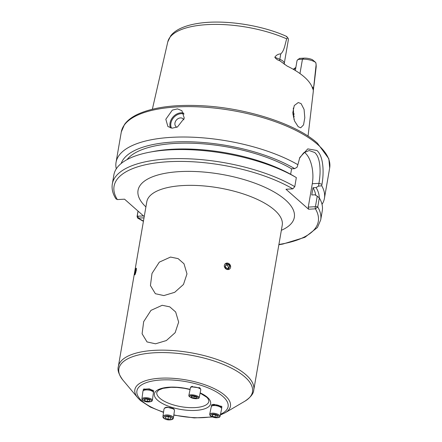 <?xml version="1.0" encoding="UTF-8"?>
<svg xmlns="http://www.w3.org/2000/svg" width="442" height="442" viewBox="0 0 442 442"><rect width="100%" height="100%" fill="white"/><g stroke="black" fill="none" stroke-linecap="round" stroke-linejoin="round"><path stroke-width="0.66" d="M163.866 295.571L174.689 292.322L183.474 284.466L186.983 273.891L183.994 263.763L178.109 258.625L170.518 257.062L159.313 262.139L152.004 273.427L150.429 285.56L155.369 293.715L163.866 295.571M191.513 386.861A4.442 1.332 11.5 0 1 191.502 386.667A4.442 1.332 11.5 0 1 191.574 386.512M200.607 389.258L199.917 387.932L191.071 386.739L190.485 387.573M212.922 405.441A4.442 1.702 11.9 0 1 212.602 404.579A4.442 1.702 11.9 0 1 212.641 404.452M221.591 408.397L221.895 406.734L221.602 406.419L213.84 404.303L211.541 404.828L211.276 406.767M152.893 390.153A4.442 1.657 7.7 0 1 152.888 390.253A4.442 1.657 7.7 0 1 152.269 390.955M153.396 392.789L153.81 390.883L149.341 388.861L143.396 389.192L143.131 390.855M173.612 408.734A4.442 2.011 8 0 1 173.778 409.281M174.435 410.364L174.076 409.115L167.098 407.165L165.004 407.662L164.38 408.474M183.878 119.826A5.287 4.171 -48.5 0 0 179.032 118.202A5.287 4.171 -48.5 0 0 174.966 122.998A5.287 4.171 -48.5 0 0 176.91 127.235M184.292 118.213L181.905 110.682L177.441 108.881L172.308 110.124L165.822 119.263L167.905 126.528L172.198 128.174L177.413 127.003L184.292 118.213M322.025 204.364A105.732 39.984 -170.2 0 0 324.428 198.331A105.732 39.984 -170.2 0 0 321.721 185.762L318.478 186.165L318.964 183.342C319.87 177.275 320.433 172.612 319.809 165.49C319.141 159.192 317.428 154.86 314.676 152.507L309.173 150.529L303.621 152.877L299.466 158.324M304.345 152.324A23.26 11.26 -93.3 0 1 305.256 153.042A23.26 11.26 -93.3 0 1 312.301 183.717L308.262 207.094L315.107 206.701L315.478 206.364L317.234 196.204L319.328 197.905L317.765 206.972L315.428 208.839L308.582 209.226L308.262 207.094M294.002 119.561L293.3 108.019M301.09 103.616L304.074 109.406L304.803 117.721L303.543 124.893L300.704 127.81L298.201 126.705L294.527 120.981L292.781 112.765L294.278 105.544L298.256 102.533L301.09 103.616M293.825 69.609A56.04 21.194 -170.2 0 0 294.792 68.654A56.04 21.194 -170.2 0 0 295.88 67.267M295.322 70.499L297.057 60.477L299.483 58.388L303.753 58.145A8.205 3.105 9.8 0 1 312.422 59.698L315.787 62.549A10.321 3.901 -170.2 0 0 302.45 59.217L297.798 59.482M313.234 91.201L313.317 89.936L312.643 88.604A76.687 29.001 -170.2 0 0 304.411 77.068A76.687 29.001 -170.2 0 0 287.118 66.057L279.775 60.736C277.637 60.129 275.979 58.968 274.797 57.25C276.3 55.068 278.289 53.952 280.758 53.896C284.488 50.581 285.002 43.946 286.736 38.868L287.609 37.658C286.56 36.266 286.239 36.029 286.654 36.935M290.643 174.286L291.587 168.816L294.67 168.645L297.057 167.247L297.875 164.7A105.732 39.984 -170.2 0 0 186.054 137.031A105.732 39.984 -170.2 0 0 116.053 162.336A105.732 39.984 -170.2 0 0 116.296 168.827M297.875 164.7L299.809 157.501L307.781 148.888L316.859 150.468C323.395 155.833 324.19 172.021 321.969 184.308L321.721 185.762M155.54 343.799L166.358 340.55L175.142 332.693L178.651 322.113L175.662 311.986L169.778 306.853L162.186 305.289L150.982 310.367L143.672 321.649L142.097 333.782L147.037 341.937L155.54 343.799M136.302 268.167L135.705 269.189M230.691 266.62L228.724 263.432L225.282 263.614M134.644 274.742L136.318 270.382M224.221 266.045L226.232 269.2L229.652 269.056M294.67 168.645A100.704 38.084 -170.2 0 0 190.867 141.816A100.704 38.084 -170.2 0 0 121.152 163.523M318.478 186.165L316.091 187.563L313.008 187.739L311.759 194.972L314.842 194.795L317.234 196.204M319.229 197.823A100.704 38.084 -170.2 0 0 316.091 187.563M291.587 168.816A97.273 36.785 -170.2 0 0 197.729 143.473A97.273 36.785 -170.2 0 0 127.031 159.623M315.726 195.32A97.273 36.785 -170.2 0 0 313.008 187.739M293.422 175.877A100.704 38.084 -170.2 0 0 293.239 175.772A100.704 38.084 -170.2 0 0 153.004 151.545L149.274 152.263A105.732 39.984 -170.2 0 0 113.887 174.866L112.323 183.938C111.539 188.85 112.738 193.817 115.931 198.834L117.351 199.585L124.539 199.176L144.236 216.574M308.582 209.226L285.968 189.253L292.814 188.861L294.77 186.662L296.333 177.59A105.732 39.984 -170.2 0 0 149.274 152.263M296.333 177.59L295.814 177.286M315.478 206.364L317.765 206.972A105.732 39.984 -170.2 0 1 320.699 219.928L322.268 210.856A105.732 39.984 -170.2 0 0 319.328 197.905M144.015 217.884L137.622 218.055L137.07 216.503L138.009 211.072M313.372 90.229L316.102 64.808L315.787 62.549M274.797 57.25L279.825 59.316A10.321 3.901 9.8 0 1 284.261 63.493L288.394 39.576A10.321 3.901 -170.2 0 0 287.781 37.852L286.565 36.41C261.205 24.807 222.79 19.21 197.508 23.509C191.137 24.525 185.64 26.084 181.016 28.177C176.651 30.128 173.242 32.642 170.778 35.703L167.789 41.846L152.357 109.235M293.206 69.25A57.869 21.885 -170.2 0 0 295.781 67.422M138.081 211.138L137.307 215.602L137.849 216.226L143.479 215.906M137.307 215.602L137.07 216.503M137.849 216.226L138.429 218.199A103.616 39.189 -170.2 0 0 143.462 221.061M278.908 244.459A103.616 39.189 -170.2 0 0 315.428 208.839L315.107 206.701M165.004 408.043A4.442 2.011 8 0 1 165.396 407.485M144.495 389.905A4.442 1.657 7.7 0 1 144.086 389.065A4.442 1.657 7.7 0 1 144.153 388.855M221.298 406.165A4.442 1.702 11.9 0 1 221.293 406.413A4.442 1.702 11.9 0 1 220.652 407.076M200.182 388.164A4.442 1.332 11.5 0 1 200.209 388.43A4.442 1.332 11.5 0 1 200.127 388.606M168.225 415.928A4.348 1.972 -172 0 0 163.96 416.856A4.348 1.972 -172 0 0 165.805 419.325A4.348 1.972 -172 0 0 167.949 419.861A4.348 1.972 -172 0 0 169.883 419.9A4.348 1.972 -172 0 0 172.314 417.972A4.348 1.972 -172 0 0 168.225 415.928M169.883 419.9L170.341 419.856A5.287 2.398 -172 0 0 173.391 418.154A5.287 2.398 -172 0 0 168.325 415.021A5.287 2.398 -172 0 0 162.921 416.679A5.287 2.398 -172 0 0 165.38 419.154L165.805 419.325M173.391 418.154L174.441 410.701A5.287 2.398 -172 0 0 173.883 409.391A5.287 2.398 -172 0 0 169.374 407.568A5.287 2.398 -172 0 0 164.866 408.121A5.287 2.398 -172 0 0 163.971 409.226L162.921 416.679M166.446 407.231A3.702 1.68 -172 0 0 166.369 407.275L164.866 408.121M165.512 416.872L165.418 418.254L167.993 419.276L170.662 418.917L170.756 417.535L168.187 416.513L165.512 416.872M168.369 416.585L167.993 419.276M165.617 416.861L165.418 418.254M146.744 398.585A4.348 1.624 -172.3 0 0 143.07 399.17A4.348 1.624 -172.3 0 0 143.821 400.955A4.348 1.624 -172.3 0 0 147.374 401.922A4.348 1.624 -172.3 0 0 149.998 401.789A4.348 1.624 -172.3 0 0 151.009 400.054A4.348 1.624 -172.3 0 0 146.744 398.585M149.998 401.789L150.7 401.623A5.287 1.972 -172.3 0 0 152.368 400.458A5.287 1.972 -172.3 0 0 146.744 397.728A5.287 1.972 -172.3 0 0 141.888 399.049A5.287 1.972 -172.3 0 0 143.186 400.612L143.821 400.955M152.368 400.458L153.413 392.695A5.287 1.972 -172.3 0 0 153.076 391.85A5.287 1.972 -172.3 0 0 147.788 389.96A5.287 1.972 -172.3 0 0 143.479 390.557A5.287 1.972 -172.3 0 0 142.932 391.286L141.888 399.049M153.076 391.85L151.799 390.435A3.702 1.381 -172.3 0 0 148.098 389.115A3.702 1.381 -172.3 0 0 145.087 389.529L143.479 390.557M144.335 399.435L144.556 400.607L147.28 401.424L149.788 401.065L149.567 399.899L146.838 399.082L144.335 399.435M147.567 399.303L147.28 401.424M144.722 399.386L144.556 400.607M135.755 269.067A3.403 0.464 -77 0 0 134.871 272.3A3.403 0.464 -77 0 0 134.65 274.758A3.403 0.464 -77 0 0 135.252 274.057A3.403 0.464 -77 0 0 136.263 270.073A3.403 0.464 -77 0 0 136.142 268.316A3.403 0.464 -77 0 0 135.755 269.067M135.059 272.029L134.882 273.813L135.324 273.349L136.125 269.305L135.059 272.029L135.65 272.161M136.064 269.863L135.683 269.775M215.044 417.651A4.348 1.663 -168.1 0 0 217.458 417.701A4.348 1.663 -168.1 0 0 218.707 415.994A4.348 1.663 -168.1 0 0 214.442 414.165A4.348 1.663 -168.1 0 0 210.801 414.557A4.348 1.663 -168.1 0 0 211.536 416.452A4.348 1.663 -168.1 0 0 215.044 417.651M217.458 417.701L218.149 417.602A5.287 2.022 -168.1 0 0 220.022 416.513A5.287 2.022 -168.1 0 0 214.48 413.298A5.287 2.022 -168.1 0 0 209.679 414.325A5.287 2.022 -168.1 0 0 210.945 416.077L211.536 416.452M220.022 416.513L221.635 408.883A5.287 2.022 -168.1 0 0 221.343 407.96A5.287 2.022 -168.1 0 0 216.094 405.662A5.287 2.022 -168.1 0 0 211.928 405.971A5.287 2.022 -168.1 0 0 211.293 406.695L209.679 414.325M221.343 407.96L220.182 406.474A3.702 1.414 -168.1 0 0 216.508 404.866A3.702 1.414 -168.1 0 0 213.591 405.082L211.928 405.971M217.436 416.911L217.226 415.69L214.53 414.684L212.049 414.905L212.265 416.132L214.956 417.137L217.436 416.911M215.409 415.01L214.956 417.137M212.53 414.861L212.265 416.132M193.878 398.502A4.348 1.304 -168.5 0 0 197.336 398.601A4.348 1.304 -168.5 0 0 197.723 397.286A4.348 1.304 -168.5 0 0 193.933 395.855A4.348 1.304 -168.5 0 0 190.193 397.154A4.348 1.304 -168.5 0 0 193.878 398.502M197.336 398.601L198.182 398.397A5.287 1.586 -168.5 0 0 199.187 397.723A5.287 1.586 -168.5 0 0 194.038 395.06A5.287 1.586 -168.5 0 0 188.828 395.618A5.287 1.586 -168.5 0 0 189.491 396.64L190.193 397.154M199.187 397.723L200.79 389.827A5.287 1.586 -168.5 0 0 200.624 389.286A5.287 1.586 -168.5 0 0 195.64 387.164A5.287 1.586 -168.5 0 0 190.789 387.291A5.287 1.586 -168.5 0 0 190.425 387.728L188.828 395.618M200.624 389.286L199.419 387.651A3.702 1.111 -168.5 0 0 199.32 387.529M196.491 398.126L196.508 397.198L193.922 396.247L191.32 396.231L191.303 397.159L193.889 398.109L196.491 398.126M194.242 396.363L193.889 398.109M191.491 396.231L191.303 397.159M224.332 266.034A3.403 2.989 51.3 0 0 227.608 269.554A3.403 2.989 51.3 0 0 230.641 266.603A3.403 2.989 51.3 0 0 227.365 263.084A3.403 2.989 51.3 0 0 224.332 266.034M226.431 268.228L228.696 268.432L229.752 266.526L228.542 264.41L226.276 264.205L225.221 266.117L226.431 268.228M225.724 265.217L227.359 265.36L228.542 264.41M227.359 265.36L228.569 267.476L229.752 266.526M228.066 268.377L228.569 267.476M184.06 114.064A9.939 7.84 -48.5 0 0 170.899 123.23A9.939 7.84 -48.5 0 0 171.452 128.103M170.524 127.915A10.575 8.343 131.5 0 1 170.054 123.003A10.575 8.343 131.5 0 1 183.712 113.135M317.859 144.683A105.732 39.984 -170.2 0 0 203.734 107.135A105.732 39.984 -170.2 0 0 121.301 131.948L124.55 124.395C127.351 120.555 131.534 117.274 137.103 114.555C152.683 107.268 174.375 104.329 202.182 105.754C246.625 107.981 296.35 124.014 317.411 143.202L328.842 158.755L329.677 167.943A105.732 39.984 -170.2 0 0 317.859 144.683M292.936 114.865A65.554 24.791 -170.2 0 0 294.256 113.959M293.306 117.025A66.609 25.194 -170.2 0 0 294.256 116.406M286.736 38.868A75.278 28.47 -170.2 0 0 211.652 24.437A75.278 28.47 -170.2 0 0 167.789 41.846M274.548 210.088A68.725 25.99 9.8 0 1 282.234 225.205L253.769 389.999A68.725 25.99 9.8 0 0 246.083 374.877A68.725 25.99 9.8 0 0 171.905 350.473A68.725 25.99 9.8 0 0 118.323 366.6L146.788 201.812A68.725 25.99 9.8 0 1 200.37 185.679A68.725 25.99 9.8 0 1 274.548 210.088M145.91 206.906A79.3 29.99 9.8 0 1 180.64 171.562A79.3 29.99 9.8 0 1 285.455 199.917A79.3 29.99 9.8 0 1 281.355 230.304M220.343 415.005L225.006 412.861A48.509 18.343 9.8 0 0 225.033 395.524A48.509 18.343 9.8 0 0 163.109 378.098A48.509 18.343 9.8 0 0 137.749 397.789L122.931 380.137A67.797 25.642 9.8 0 1 158.374 352.611A67.797 25.642 9.8 0 1 244.923 376.971A67.797 25.642 9.8 0 1 244.89 401.198C250.642 397.319 253.603 393.584 253.769 389.999M163.562 412.121A46.266 17.498 9.8 0 1 142.092 401.093A46.266 17.498 9.8 0 1 161.208 379.971A46.266 17.498 9.8 0 1 222.928 396.485A46.266 17.498 9.8 0 1 220.503 414.226M200.127 393.098L206.381 397.021C207.806 398.054 208.641 399.502 208.889 401.358A26.432 9.995 9.8 0 1 188.281 407.563A26.432 9.995 9.8 0 1 159.75 398.176A26.432 9.995 9.8 0 1 156.794 392.358L158.634 390.12L162.938 388.363L171.021 387.308L177.104 387.43L184.38 388.314L190.06 389.535M200.171 392.872A28.548 10.796 9.8 0 1 207.447 397.364A28.548 10.796 9.8 0 1 195.651 410.397A28.548 10.796 9.8 0 1 157.567 400.209A28.548 10.796 9.8 0 1 160.573 388.689A28.548 10.796 9.8 0 1 190.093 389.374M211.933 416.679A46.266 17.498 9.8 0 1 173.85 414.905M294.77 186.662A105.732 39.984 -170.2 0 0 182.761 158.639A105.732 39.984 -170.2 0 0 112.323 183.938M292.814 188.861A103.616 39.189 -170.2 0 0 167.728 161.766A103.616 39.189 -170.2 0 0 117.351 199.585M316.074 63.77L316.113 67.466A75.278 28.47 -170.2 0 0 316.102 64.808M311.969 86.72A10.321 3.901 9.8 0 1 313.256 88.848L314.196 83.427M313.317 89.936L313.212 89.372A3.807 3.519 0.5 0 1 313.256 88.848L313.251 89.737M279.775 60.736A3.807 1.785 112.3 0 1 279.825 59.316L280.758 53.896M299.969 73.554L302.45 59.217L303.753 58.145M312.301 183.717L318.964 183.342L321.969 184.308M121.301 131.948L116.053 162.336M122.931 380.137C118.81 374.545 117.274 370.037 118.323 366.6M137.749 397.789L140.49 400.574L150.33 407.043L163.523 412.386M173.817 415.143L194.22 417.9L212.574 416.983M225.006 412.861L244.89 401.198M293.239 175.772L296.223 177.524M320.699 219.928L317.45 227.486L304.897 237.321L282.714 244.095L278.863 244.724M329.677 167.943L324.428 198.331M137.622 218.055L143.418 221.332M316.113 67.466L313.991 85.521M313.317 91.24L308.041 136.125M299.809 157.507L299.654 157.86M284.344 64.355L284.261 63.493M172.75 408.237L173.883 409.391M192.463 386.297L190.789 387.291"/></g></svg>
